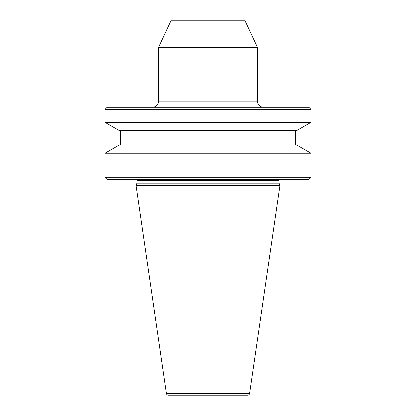 <?xml version="1.0" encoding="UTF-8"?>
<svg xmlns="http://www.w3.org/2000/svg" width="416" height="416" viewBox="0 0 416 416"><rect width="100%" height="100%" fill="white"/><g stroke="black" fill="none" stroke-linecap="round" stroke-linejoin="round"><path stroke-width="0.62" d="M249.61 393.437A2.059 2.059 0 0 1 247.572 395.2L168.428 395.2A2.059 2.059 0 0 1 166.39 393.437L249.61 393.437L279.926 185.552L136.074 185.552L136.952 183.149L279.048 183.149L279.926 185.552M280.077 179.374A1.03 1.03 0 0 0 279.048 180.404L279.048 183.149M135.923 179.374A1.03 1.03 0 0 1 136.952 180.404L136.952 183.149M257.426 47.299L158.574 47.299L170.929 20.8L245.071 20.8L257.426 47.299L257.426 101.119A6.178 6.178 0 0 0 263.604 107.297M158.574 47.299L158.574 101.119A6.178 6.178 0 0 1 152.396 107.297M105.03 177.315L107.089 179.374L308.911 179.374L310.97 177.315L105.03 177.315L105.03 153.218L310.97 153.218L310.97 177.315M310.97 153.218L296.702 144.981L119.298 144.981L105.03 153.218M105.03 122.33L119.298 130.567L296.702 130.567L310.97 122.33L105.03 122.33L105.03 109.356L310.97 109.356L310.97 122.33M120.474 130.567L120.474 144.981M295.526 130.567L295.526 144.981M310.97 109.356L308.911 107.297L107.089 107.297L105.03 109.356M279.048 180.404L136.952 180.404M158.574 101.119L257.426 101.119M166.39 393.437L136.074 185.552"/></g></svg>
